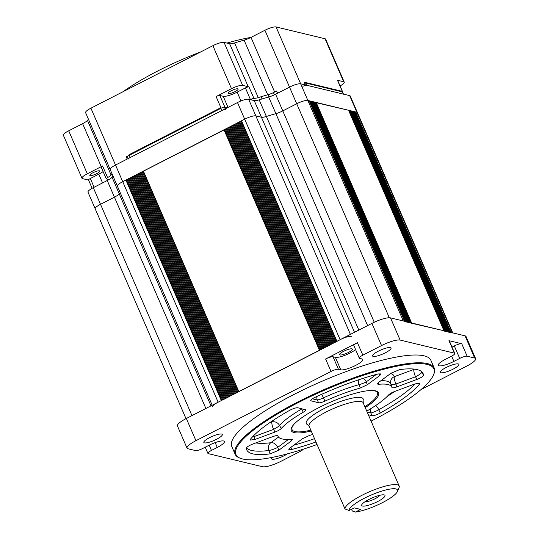<?xml version="1.0" encoding="UTF-8"?>
<svg xmlns="http://www.w3.org/2000/svg" width="539" height="539" viewBox="0 0 539 539"><rect width="100%" height="100%" fill="white"/><g stroke="black" fill="none" stroke-linecap="round" stroke-linejoin="round"><path stroke-width="0.81" d="M452.861 333.149A9.298 2.062 156.6 0 0 452.282 332.765L450.449 332.617M452.282 332.765L356.858 112.253A9.298 2.062 -23.4 0 1 357.438 112.638A9.298 2.062 156.6 0 0 356.858 112.253L355.585 111.95L451.008 332.455M355.093 112.085L355.585 111.95M354.453 111.93L354.972 111.816L450.388 332.307M450.395 332.32L449.809 332.469M353.813 111.775L354.332 111.661L449.748 332.152L449.169 332.314M353.173 111.62L353.699 111.506L449.108 331.997M449.115 332.011L448.529 332.159M352.533 111.465L353.058 111.351L448.475 331.842L447.889 332.004M351.893 111.31L352.418 111.196L447.835 331.687L447.255 331.849M351.253 111.162L351.778 111.041L447.195 331.539L446.615 331.694M350.619 111.007L351.138 110.893L446.555 331.384L445.975 331.539M349.979 110.852L350.498 110.738L445.915 331.229M445.921 331.242L445.335 331.391M349.339 110.697L349.865 110.583L445.275 331.074L444.695 331.236M348.699 110.542L349.225 110.428L444.641 330.919M444.641 330.933L444.055 331.081M315.686 102.585L348.585 110.273L444.001 330.764L411.041 323.124M410.401 322.969L410.987 322.827L315.571 102.316M409.761 322.814L410.354 322.672L314.931 102.167M409.128 322.666L409.714 322.517M408.488 322.511L409.074 322.362L313.651 101.858M407.848 322.356L408.434 322.207M407.208 322.201L407.794 322.053L312.371 101.548M406.568 322.046L407.154 321.904M405.928 321.891L406.514 321.749L311.097 101.244M405.294 321.743L405.88 321.594L310.457 101.089M404.654 321.588L405.24 321.439M309.17 100.813L307.87 100.449A9.298 2.062 156.6 0 0 296.719 103.757A9.298 2.062 -23.4 0 1 307.87 100.449L403.293 320.961L404.6 321.284L309.15 100.759M389.326 317.761L296.719 103.757L282.8 110.893A9.298 2.062 -23.4 0 1 275.887 113.648A9.298 2.062 156.6 0 0 282.8 110.893L374.261 322.255M367.605 325.603L275.887 113.648A123.97 27.455 156.6 0 0 266.381 116.471A9.298 2.062 -23.4 0 1 261.435 117.226A9.298 2.062 156.6 0 0 266.381 116.471L358.833 330.104M354.507 332.314L261.435 117.226L255.843 115.878A9.298 2.062 156.6 0 0 244.693 119.186A9.298 2.062 -23.4 0 1 255.843 115.878L350.411 334.416M351.26 336.39A9.298 2.062 156.6 0 0 340.116 339.691L336.666 341.544M340.116 339.691L244.693 119.186L241.512 120.817L336.929 341.322M336.653 341.47L241.512 120.817M239.653 121.854L335.042 342.292L239.653 121.854L241.283 121.134M335.898 341.975L335.076 342.359M333.466 343.1L238.063 122.67L239.693 121.949M334.308 342.791L333.486 343.175M331.876 343.916L236.473 123.485L238.103 122.764M332.718 343.606L331.889 343.99M234.883 124.3L330.272 344.738L234.883 124.3L236.506 123.579M331.128 344.421L330.299 344.805M328.696 345.546L233.286 125.115L234.916 124.394M329.538 345.236L328.709 345.62M327.106 346.361L231.696 125.931L233.326 125.21M327.941 346.051L327.119 346.436M325.516 347.177L230.106 126.746L231.736 126.025M326.351 346.867L325.529 347.251M323.926 347.992L228.516 127.561L230.146 126.84M324.761 347.682L323.939 348.066M226.926 128.376L322.315 348.814L226.926 128.376L228.556 127.655M323.171 348.497L322.349 348.881M320.745 349.622L225.336 129.192L226.966 128.471M321.581 349.312L320.759 349.696M143.138 171.314L238.528 391.745L143.138 171.314L225.376 129.286M319.991 350.128L238.561 391.819M143.179 171.402L141.548 172.13L236.958 392.554M236.971 392.635L237.793 392.244M141.589 172.217L139.958 172.945L235.368 393.369M235.381 393.45L236.203 393.059M139.999 173.032L138.368 173.76L233.778 394.184M233.791 394.265L234.613 393.874M138.408 173.848L136.778 174.575L232.181 394.999M232.194 395.08L233.023 394.689M136.818 174.663L135.188 175.391L230.591 395.815L135.188 175.391M230.604 395.895L231.433 395.505M135.222 175.478L133.591 176.206L229.001 396.63M229.014 396.711L229.843 396.32M133.632 176.293L132.001 177.021L227.411 397.445M227.424 397.526L228.246 397.135M132.042 177.109L130.411 177.836L225.821 398.26L130.411 177.836M225.834 398.341L226.656 397.95M130.451 177.924L128.821 178.652L224.231 399.076M224.244 399.156L225.066 398.766M128.861 178.739L127.231 179.46L222.641 399.891M222.654 399.972L223.476 399.581M127.271 179.554L122.724 181.683A9.298 2.062 156.6 0 0 117.387 186.15A9.298 2.062 -23.4 0 1 122.724 181.683L218.147 402.195A9.298 2.062 156.6 0 0 212.811 406.655M125.91 180.053L221.327 400.565L221.886 400.396M221.327 400.565L218.147 402.195M205.878 408.474L114.436 197.166L100.517 204.301A9.298 2.062 156.6 0 0 95.181 208.761L87.978 192.12A9.298 2.062 156.6 0 1 93.314 187.66L107.234 180.525A9.298 2.062 156.6 0 0 112.072 177.264L119.274 193.905A123.97 27.455 156.6 0 1 120.278 192.821A123.97 27.455 156.6 0 0 119.274 193.905A9.298 2.062 -23.4 0 1 114.436 197.166A9.298 2.062 156.6 0 0 119.274 193.905L210.992 405.86M186.009 418.662L95.181 208.761A9.298 2.062 -23.4 0 1 100.517 204.301L191.958 415.609M371.081 421.114A107.854 23.891 156.6 0 0 433.484 374.982A107.854 23.891 156.6 0 0 427.205 364.438A107.854 23.891 156.6 0 0 300.526 401.44A107.854 23.891 156.6 0 0 240.69 458.413A107.854 23.891 156.6 0 0 242.665 458.999A107.854 23.891 156.6 0 0 317.04 444.5M240.69 458.413L239.909 458.123A108.474 24.026 -23.4 0 1 235.145 454.242A108.474 24.026 -23.4 0 1 311.043 395.485A108.474 24.026 -23.4 0 1 427.494 363.609A108.474 24.026 -23.4 0 1 434.245 368.083A108.474 24.026 -23.4 0 1 433.807 374.214L433.484 374.982M434.245 368.083L430.883 360.315A108.474 24.026 156.6 0 0 424.132 355.841A108.474 24.026 156.6 0 0 307.681 387.723A108.474 24.026 156.6 0 0 231.783 446.474L235.145 454.242M351.947 348.854A6.973 1.543 156.6 0 0 344.455 350.902A6.973 1.543 156.6 0 0 339.577 354.675A6.973 1.543 156.6 0 0 340.015 354.965A6.973 1.543 156.6 0 0 347.5 352.917A6.973 1.543 156.6 0 0 352.378 349.137A6.973 1.543 156.6 0 0 351.947 348.854M331.007 371.465L325.61 358.987A6.198 1.374 -23.4 0 1 333.041 356.784L338.445 369.262A6.198 1.374 156.6 0 0 331.007 371.465L195.933 440.686A15.496 3.429 156.6 0 0 187.033 448.125L177.432 425.931A15.496 3.429 -23.4 0 1 186.332 418.493L371.93 323.387A15.496 3.429 -23.4 0 1 390.512 317.882L400.113 340.069L454.37 353.139A6.198 1.374 156.6 0 1 454.754 353.395A6.198 1.374 156.6 0 1 451.197 356.373L445.396 359.345A12.397 2.749 156.6 0 0 438.274 365.294A12.397 2.749 156.6 0 0 439.049 365.806A12.397 2.749 156.6 0 0 453.912 361.399L459.72 358.422L454.316 345.944A6.198 1.374 -23.4 0 1 461.748 343.741L467.151 356.218A6.198 1.374 156.6 0 0 459.72 358.422M272.249 457.389A10.073 2.23 156.6 0 0 271.609 458.797A10.073 2.23 156.6 0 0 272.235 459.208A10.073 2.23 156.6 0 0 287.361 453.872M221.691 434.05A10.073 2.23 156.6 0 0 210.877 437.008A10.073 2.23 156.6 0 0 203.83 442.465A10.073 2.23 156.6 0 0 204.456 442.876A10.073 2.23 156.6 0 0 215.27 439.918A10.073 2.23 156.6 0 0 222.317 434.461A10.073 2.23 156.6 0 0 221.691 434.05M390.431 347.581A10.073 2.23 156.6 0 0 379.618 350.545A10.073 2.23 156.6 0 0 372.57 355.996A10.073 2.23 156.6 0 0 373.197 356.414A10.073 2.23 156.6 0 0 384.011 353.456A10.073 2.23 156.6 0 0 391.058 347.999A10.073 2.23 156.6 0 0 390.431 347.581M458.204 363.913A10.073 2.23 156.6 0 0 447.39 366.87A10.073 2.23 156.6 0 0 440.343 372.328A10.073 2.23 156.6 0 0 440.969 372.745A10.073 2.23 156.6 0 0 451.783 369.788A10.073 2.23 156.6 0 0 458.83 364.33A10.073 2.23 156.6 0 0 458.204 363.913M311.205 431.018A47.614 10.544 -23.4 0 1 294.2 432.595A47.614 10.544 -23.4 0 1 291.04 429.765A47.614 10.544 -23.4 0 1 326.324 404.007A47.614 10.544 -23.4 0 1 375.67 390.842A47.614 10.544 -23.4 0 1 378.135 392.069A47.614 10.544 -23.4 0 1 365.247 407.632M270.106 453.878L268.88 450.489A6.198 4.797 82.7 0 1 270.861 442.714A6.198 4.379 -126.5 0 1 277.753 447.343L278.798 450.233L270.106 453.878A96.077 21.277 156.6 0 1 252.737 453.838A96.077 21.277 156.6 0 1 246.606 449.479A96.077 21.277 156.6 0 1 246.363 448.158C246.801 446.966 248.978 445.578 252.906 443.995L272.983 436.556C275.874 435.539 277.511 435.33 277.908 435.93L277.834 435.808M387.965 384.543A61.985 13.731 156.6 0 0 378.661 384.3L377.34 384.004L378.546 382.461L391.065 373.197L399.756 369.559A96.077 21.277 156.6 0 1 422.92 373.183A96.077 21.277 156.6 0 1 423.499 375.279C423.068 376.471 420.885 377.859 416.957 379.436L396.879 386.881C393.989 387.898 392.352 388.107 391.961 387.507L391.961 387.507A61.985 13.731 156.6 0 0 391.914 387.359A61.985 13.731 156.6 0 0 387.965 384.543M378.122 382.798L378.661 384.3M375.663 405.557A6.198 2.587 -119.4 0 1 378.782 409.755L380.298 413.042C376.707 414.915 373.958 415.791 372.065 415.67L368.339 414.774M415.252 383.835A95.76 21.21 156.6 0 1 378.782 409.755A6.198 0.856 -24.8 0 1 370.771 412.874L367.133 411.998M366.749 411.109A61.985 13.731 156.6 0 0 388.659 394.885C389.852 393.692 391.92 392.527 394.865 391.388L414.942 383.943L419.834 383.256L419.625 383.95L419.099 382.98M380.298 413.042A96.077 21.277 156.6 0 0 419.625 383.95M421.33 371.398A6.198 6.023 176.7 0 1 421.801 372.126A6.198 1.24 -28.4 0 1 415.508 376.754L395.929 384.011L396.879 386.881M421.761 371.748A95.76 21.21 156.6 0 1 421.801 372.126L423.499 375.279M390.782 383.923A6.198 6.044 164.9 0 1 394.339 376.66L413.912 369.404A6.198 1.422 -110.3 0 0 415.508 376.754L416.957 379.436M413.885 369.06A89.582 19.842 156.6 0 1 413.912 369.404A6.198 6.023 176.7 0 1 414.666 369.154M390.586 373.554A68.48 15.166 156.6 0 1 394.339 376.66A6.198 1.422 -110.3 0 0 395.929 384.011A6.198 1.496 161.7 0 1 390.876 384.213M390.755 383.829L390.802 383.977A62.302 13.798 156.6 0 0 386.827 381.147A62.302 13.798 156.6 0 0 380.958 380.675M321.729 394.279A6.198 0.492 -114.4 0 1 323.42 397.849L324.936 401.131C321.999 402.411 319.897 402.963 318.616 402.795L310.666 400.706M310.76 400.234L311.057 400.969C310.046 400.396 311.387 399.177 315.066 397.324A96.077 21.277 156.6 0 1 378.135 373.951L381.019 373.911L379.827 375.488L367.308 384.745L360.261 388.04L359.035 384.651A6.198 0.977 160.2 0 0 366.264 381.855L367.308 384.745M358.307 379.921A6.198 3.187 74.4 0 0 359.035 384.651A62.302 13.798 156.6 0 0 323.42 397.849A6.198 0.849 -24.9 0 1 317.323 399.999L312.377 398.806M363.347 378.27A6.198 4.379 -126.5 0 1 366.264 381.855L376.283 374.443M360.261 388.04A61.985 13.731 156.6 0 0 324.936 401.131M269.237 423.027L271.959 422.017A6.198 5.464 -138.5 0 1 279.505 425.399L281.21 428.552C280.01 429.745 277.942 430.91 275.005 432.049L254.927 439.487L250.008 440.127L250.244 439.487A96.077 21.277 156.6 0 1 289.564 410.395C293.162 408.515 295.904 407.639 297.804 407.767L305.748 409.835M252.4 436.994A6.198 1.496 161.7 0 0 253.977 436.624L254.927 439.487M253.606 435.734A6.198 1.422 -110.3 0 0 253.977 436.624L273.549 429.367A6.198 1.422 -110.3 0 1 271.959 422.017A68.48 15.166 156.6 0 1 274.236 419.659M305.364 409.586C306.28 409.943 305.566 410.833 303.235 412.254L301.705 408.973A62.302 13.798 156.6 0 0 279.505 425.399A6.198 1.24 -28.5 0 1 273.549 429.367L275.005 432.049M301.557 408.67A6.198 2.85 59.8 0 1 301.705 408.973A6.198 0.849 155.1 0 0 302.042 408.784M303.235 412.254A61.985 13.731 156.6 0 0 281.21 428.552M277.881 435.862L277.908 435.93A61.985 13.731 156.6 0 0 278.164 436.577A61.985 13.731 156.6 0 0 291.208 439.137L292.509 439.4L291.316 440.969L278.798 450.233M246.478 447.794A95.76 21.21 156.6 0 0 251.598 450.442A95.76 21.21 156.6 0 0 268.88 450.489A6.198 0.984 160.1 0 0 277.753 447.343L288.594 439.325M290.939 447.282L291.734 449.486L288.83 449.492L290.036 447.949L302.561 438.685L309.608 435.391A61.985 13.731 156.6 0 0 312.708 434.495M291.734 449.486A96.077 21.277 156.6 0 0 315.955 442M187.033 448.125A15.496 3.429 156.6 0 0 187.996 448.765L195.516 450.57A6.198 1.374 156.6 0 0 202.947 448.367L208.748 445.396A12.397 2.749 156.6 0 1 224.386 441.495A12.397 2.749 156.6 0 1 217.271 447.444L211.463 450.422A6.198 1.374 156.6 0 0 207.906 453.393A6.198 1.374 156.6 0 0 208.297 453.649L262.547 466.727A15.496 3.429 156.6 0 0 281.136 461.216L299.839 451.628A6.198 1.374 156.6 0 0 303.268 449.189M421.161 389.461L466.734 366.109A15.496 3.429 156.6 0 0 475.627 358.671A15.496 3.429 156.6 0 0 474.664 358.031L467.151 356.218M390.512 317.882L465.063 335.844A15.496 3.429 -23.4 0 1 466.026 336.484L475.627 358.671M454.37 353.139L448.974 340.661A6.198 1.374 -23.4 0 1 449.358 340.917L454.754 353.395M452.039 347.109L454.316 345.944M448.974 340.661L461.748 343.741M400.113 340.069A15.496 3.429 156.6 0 0 381.531 345.58L362.828 355.161A6.198 1.374 156.6 0 0 359.27 358.139A6.198 1.374 156.6 0 0 359.654 358.395L361.986 358.954A12.397 2.749 156.6 0 1 362.754 359.466A12.397 2.749 156.6 0 1 354.083 366.183A12.397 2.749 156.6 0 1 340.776 369.828L338.445 369.262M333.041 356.784L335.373 357.344A12.397 2.749 156.6 0 0 344.886 355.322A12.397 2.749 156.6 0 0 355.578 349.609M325.61 358.987L357.424 342.683L362.828 355.161M359.27 358.139L353.867 345.654A6.198 1.374 -23.4 0 1 357.424 342.683M364.876 406.783A46.489 10.295 156.6 0 0 377.361 392.702A46.489 10.295 156.6 0 0 372.409 390.479M363.124 400.309A30.992 6.866 156.6 0 0 363.138 398.853A30.992 6.866 156.6 0 0 328.089 406.615A30.992 6.866 156.6 0 0 306.253 423.472A30.992 6.866 156.6 0 0 307.318 424.462M293.795 424.496A46.489 10.295 156.6 0 0 292.03 429.623A46.489 10.295 156.6 0 0 310.835 430.169M365.26 501.56A8.058 1.785 156.6 0 0 375.07 498.737A8.058 1.785 156.6 0 0 379.665 495.328M368.979 499.424A12.707 2.816 -23.4 0 1 383.62 494.822A12.707 2.816 -23.4 0 1 377.711 501.526A12.707 2.816 -23.4 0 1 365.368 505.959A12.707 2.816 -23.4 0 1 362.181 504.1A12.707 2.816 -23.4 0 1 368.979 499.424M364.29 498.292A26.344 5.835 156.6 0 0 349.063 510.507L345.007 508.971A29.443 6.522 -23.4 0 1 362.026 495.26A29.443 6.522 -23.4 0 1 399.163 486.01A29.443 6.522 -23.4 0 1 399.042 487.674L397.411 491.501A26.344 5.835 156.6 0 0 364.29 498.292M351.563 509.227L352.338 511.019L355.45 512.05A26.344 5.835 156.6 0 0 382.394 502.658A26.344 5.835 156.6 0 0 397.411 491.501M399.163 486.01L363.151 402.801A29.443 6.522 156.6 0 0 326.014 412.052A29.443 6.522 156.6 0 0 309.11 426.187L345.007 508.971M352.338 511.019L351.408 509.308M306.165 423.223A30.992 6.866 156.6 0 0 306.368 423.465L309.218 426.43M349.063 510.507L354.453 507.906L360.416 509.348L360.099 509.665L359.904 509.22M355.45 512.05L360.099 509.665M363.259 403.044L363.057 398.934A30.992 6.866 156.6 0 0 363.01 398.624M96.649 173.666A5.424 1.199 156.6 0 0 99.762 171.058A5.424 1.199 156.6 0 0 92.917 172.763A5.424 1.199 156.6 0 0 89.804 175.37A5.424 1.199 156.6 0 0 96.649 173.666M123 91.745A96.077 21.277 -23.4 0 1 200.589 51.987M226.98 43.086A96.077 21.277 -23.4 0 1 250.911 37.434M235.017 91.637A5.424 1.199 156.6 0 0 238.13 89.029A5.424 1.199 156.6 0 0 231.292 90.734A5.424 1.199 156.6 0 0 228.172 93.341A5.424 1.199 156.6 0 0 235.017 91.637M92.129 188.293L88.544 179.999A3.099 0.687 -23.4 0 1 90.323 178.51L98.778 174.178A11.622 2.574 156.6 0 0 103.111 171.577M81.975 178.254L63.373 135.262A9.298 2.062 -23.4 0 1 68.709 130.795L82.629 123.667A9.298 2.062 156.6 0 0 87.466 120.406L111.108 175.047A9.298 2.062 -23.4 0 1 107.598 177.594A3.099 0.687 156.6 0 0 106.257 178.84L101.217 167.191A3.099 0.687 -23.4 0 1 102.558 165.945A9.298 2.062 156.6 0 1 101.238 166.652L87.311 173.787A9.298 2.062 156.6 0 0 81.975 178.254A9.298 2.062 156.6 0 0 82.555 178.638L88.585 180.087M127.703 157.199L126.227 156.849L127.191 159.066L115.521 165.042A9.298 2.062 156.6 0 0 110.185 169.509L85.58 112.644A9.298 2.062 -23.4 0 1 90.916 108.184L212.885 45.687A9.298 2.062 -23.4 0 1 224.035 42.379L229.627 43.726A9.298 2.062 156.6 0 0 234.573 42.965A123.97 27.455 -23.4 0 1 244.079 40.149A9.298 2.062 156.6 0 0 250.992 37.393L264.912 30.258A9.298 2.062 -23.4 0 1 276.062 26.95L300.668 83.808L305.357 84.94L304.394 82.723L342.514 91.906L337.475 80.257A3.099 0.687 -23.4 0 1 337.67 80.385L342.71 92.034A3.099 0.687 156.6 0 0 342.514 91.906M90.916 108.184L115.521 165.042A9.298 2.062 156.6 0 0 110.185 169.509A9.298 2.062 156.6 0 0 110.764 169.893M245.407 87.918A3.099 0.687 -23.4 0 1 248.897 86.792L253.943 98.442A3.099 0.687 156.6 0 0 250.446 99.567L245.407 87.918L237.147 92.149L240.967 100.968M248.897 86.792A9.298 2.062 156.6 0 1 248.23 86.718L242.638 85.371A9.298 2.062 156.6 0 0 231.487 88.679L216.099 96.562A3.099 0.687 -23.4 0 1 219.811 95.464L223.207 96.279A11.622 2.574 156.6 0 0 237.147 92.149M219.811 95.464L224.857 107.113L227.391 107.719M224.857 107.113A3.099 0.687 156.6 0 0 221.138 108.211L216.099 96.562M126.227 156.849L221.138 108.211M234.573 42.965L258.221 97.606A9.298 2.062 -23.4 0 1 253.943 98.442M258.221 97.606A123.97 27.455 -23.4 0 1 267.721 94.79L244.079 40.149M250.992 37.393L274.641 92.034A9.298 2.062 -23.4 0 1 267.721 94.79M274.641 92.034L276.628 91.01L277.592 93.234L289.517 87.116A9.298 2.062 156.6 0 1 300.668 83.808A9.298 2.062 156.6 0 0 289.517 87.116L275.597 94.251L282.8 110.893L296.719 103.757L264.912 30.258M340.082 85.957A9.298 2.062 156.6 0 0 344.239 82.13A9.298 2.062 156.6 0 0 343.66 81.746L337.475 80.257M276.062 26.95L325.057 38.754A9.298 2.062 -23.4 0 1 325.63 39.138L344.239 82.13M87.466 120.406A123.97 27.455 -23.4 0 1 88.47 119.321M111.108 175.047A123.97 27.455 -23.4 0 1 112.112 173.962M108.966 179.575L106.453 178.968A3.099 0.687 156.6 0 1 106.257 178.84M343.525 94.217A3.099 0.687 156.6 0 0 343.33 94.089L306.583 85.236A3.099 0.687 156.6 0 0 302.871 86.334M343.33 94.089L342.13 91.313L305.384 82.46L306.583 85.236M225.443 109.518A3.099 0.687 156.6 0 0 221.724 110.623L130.249 157.496A3.099 0.687 156.6 0 0 128.471 158.985M221.724 110.623L220.525 107.847L129.05 154.72L130.249 157.496M268.941 96.932L267.998 94.756M262.048 98.947L261.395 97.424M349.663 95.612L356.858 112.253L307.87 100.449L300.668 83.808L349.663 95.612A9.298 2.062 156.6 0 1 350.235 95.996L452.747 332.873M268.685 97.007L275.887 113.648A123.97 27.455 156.6 0 0 266.381 116.471L259.178 99.83A123.97 27.455 -23.4 0 1 268.685 97.007A9.298 2.062 156.6 0 0 275.597 94.251M248.641 99.237L254.233 100.584L261.435 117.226L255.843 115.878L248.641 99.237A9.298 2.062 156.6 0 0 237.49 102.545L115.521 165.042L122.724 181.683L244.693 119.186L237.49 102.545M212.198 405.24L117.387 186.15A9.298 2.062 156.6 0 0 117.967 186.534M107.234 180.525L114.436 197.166L100.517 204.301L93.314 187.66M95.181 208.761A9.298 2.062 156.6 0 0 95.753 209.145M112.072 177.264A123.97 27.455 -23.4 0 1 113.075 176.179M254.233 100.584A9.298 2.062 156.6 0 0 259.178 99.83M348.558 110.252L443.974 330.764M316.177 102.45L411.601 322.962M240.475 121.47L335.858 341.874M238.885 122.286L334.268 342.689M237.295 123.101L332.671 343.505M235.705 123.916L331.081 344.32M234.115 124.731L329.491 345.135M232.525 125.547L327.901 345.95M230.935 126.362L326.311 346.766M229.338 127.17L324.721 347.581M227.748 127.986L323.13 348.396M226.158 128.801L321.54 349.211M224.568 129.616L319.944 350.027M224.008 129.784L319.432 350.289M143.408 171.085L238.831 391.597M142.37 171.739L237.753 392.143M140.78 172.554L236.163 392.958M139.19 173.369L234.573 393.773M137.6 174.185L232.983 394.588M136.01 175L231.386 395.404M134.42 175.815L229.796 396.219M132.83 176.63L228.206 397.034M131.24 177.446L226.616 397.849M129.643 178.261L225.026 398.665M128.053 179.076L223.436 399.48M126.463 179.891L221.846 400.295M451.642 356.138L453.912 361.399M255.843 442.91A89.582 19.842 156.6 0 0 270.861 442.714L278.495 437.062M372.065 415.67L370.771 412.874A6.198 5.801 -76.5 0 1 370.408 408.926M387.083 396.542A89.582 19.842 156.6 0 0 394.433 391.55M318.616 402.795L317.323 399.999A6.198 5.801 -76.5 0 1 316.878 396.482M379.827 375.488L378.951 373.763M291.316 440.969L290.413 439.204M293.721 445.221A95.76 21.21 156.6 0 0 314.52 438.672M186.332 418.493L195.933 440.686M215.176 442.613L217.271 447.444M209.193 445.167L211.463 450.422M465.063 335.844L474.664 358.031M371.93 323.387L381.531 345.58M335.373 357.344L340.776 369.828M90.323 178.51L94.103 187.255M223.207 96.279L228.024 107.396M212.885 45.687L231.487 88.679M248.23 86.718L229.627 43.726M224.035 42.379L242.638 85.371M325.057 38.754L343.66 81.746M98.778 174.178L102.558 182.916M102.558 165.945L107.598 177.594M101.238 166.652L82.629 123.667M68.709 130.795L87.311 173.787M224.399 107.099L225.161 108.865M274.425 94.824L273.468 92.607M314.291 102.012L409.707 322.504M313.011 101.703L408.427 322.194M311.737 101.393L407.147 321.891M309.817 100.934L405.234 321.426M309.177 100.78L404.594 321.271M241.243 121.039L336.632 341.477M238.063 122.67L333.452 343.107M236.473 123.485L331.862 343.922M233.286 125.115L328.682 345.553M231.696 125.931L327.085 346.368M230.106 126.746L325.495 347.183M228.516 127.561L323.905 347.999M225.336 129.192L320.725 349.629M141.548 172.13L236.938 392.56M139.958 172.945L235.348 393.376M138.368 173.76L233.758 394.191M136.778 174.575L232.168 395.006M133.591 176.206L228.987 396.637M132.001 177.021L227.397 397.452M128.821 178.652L224.211 399.082M127.231 179.46L222.62 399.898M391.914 387.359L390.802 383.977M278.164 436.577L277.686 435.694M207.906 453.393L205.224 447.202M377.361 392.702L376.694 391.159M292.03 429.623L291.363 428.087M342.521 91.906L343.484 94.123M127.312 156.297L128.269 158.513M117.387 186.15L110.185 169.509"/></g></svg>
